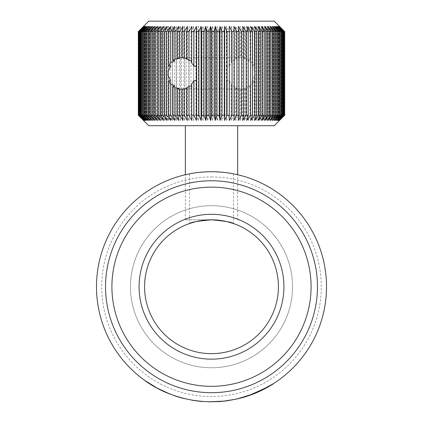 <?xml version="1.0" encoding="UTF-8"?>
<svg xmlns="http://www.w3.org/2000/svg" width="423" height="423" viewBox="0 0 423 423"><rect width="100%" height="100%" fill="white"/><g stroke="black" fill="none" stroke-linecap="round" stroke-linejoin="round"><path stroke-width="0.32" stroke-dasharray="2.12 1.59" d="M266.289 387.854A115.014 115.014 0 0 1 238.477 398.535M248.613 395.595A115.014 115.014 0 0 1 238.033 398.646M273.422 383.656A115.014 115.014 0 0 1 269.298 386.167M273.057 383.883A115.014 115.014 0 0 1 251.865 394.432M210.823 401.744L211.5 401.744A115.014 115.014 0 0 0 326.514 286.731A115.014 115.014 0 0 0 211.5 171.717A115.014 115.014 0 0 0 96.486 286.731A115.014 115.014 0 0 0 211.5 401.744L212.33 401.744M211.5 171.717C224.84 172.415 232.158 173.118 233.459 173.832C232.174 173.123 224.856 172.415 211.5 171.717C198.154 172.415 190.836 173.123 189.541 173.832C190.842 173.118 198.16 172.415 211.5 171.717M189.541 223.518L189.969 223.37L189.541 223.518L189.541 173.832M195.971 221.641L199.265 220.938M203.056 220.346L207.191 219.949M233.031 223.37L233.459 223.518L233.459 173.832M219.838 220.335L227.029 221.641M211.5 219.812A66.919 66.919 0 0 0 144.581 286.731A66.919 66.919 0 0 0 211.5 353.649A66.919 66.919 0 0 0 278.419 286.731A66.919 66.919 0 0 0 211.5 219.812L185.359 219.812L211.5 219.812M211.5 187.135A99.59 99.59 0 0 1 311.09 286.731A99.59 99.59 0 0 1 211.5 386.321A99.59 99.59 0 0 1 111.91 286.731A99.59 99.59 0 0 1 211.5 187.135M211.5 367.761A81.031 81.031 0 0 0 292.531 286.731A81.031 81.031 0 0 0 211.5 205.694A81.031 81.031 0 0 0 130.469 286.731A81.031 81.031 0 0 0 211.5 367.761A81.031 81.031 0 0 0 292.531 286.731A81.031 81.031 0 0 0 211.5 205.694A81.031 81.031 0 0 0 130.469 286.731A81.031 81.031 0 0 0 211.5 367.761M211.5 176.941A109.79 109.79 0 0 1 321.29 286.731A109.79 109.79 0 0 1 211.5 396.515A109.79 109.79 0 0 1 101.71 286.731A109.79 109.79 0 0 1 211.5 176.941M164.024 391.603L158.694 389.023M155.743 387.447L157.06 388.166M170.099 394.035A115.014 115.014 0 0 1 158.429 388.769L158.382 388.864M170.168 394.062A115.014 115.014 0 0 1 158.741 388.933L164.066 391.508M211.526 401.85L212.335 401.845M179.267 397.139L173.737 395.368A115.014 115.014 0 0 0 184.64 398.566L179.267 397.139M184.402 398.508A115.014 115.014 0 0 1 173.768 395.383A115.014 115.014 0 0 0 184.402 398.508M155.669 387.288L145.819 381.149A115.014 115.014 0 0 0 155.669 387.288M157.07 388.05L158.429 388.769M155.791 387.352A115.014 115.014 0 0 1 145.158 380.684M187.775 125.71L237.641 125.71L187.775 125.71M274.236 21.15L148.764 21.15M138.31 31.603L143.619 26.379L138.48 31.603L144.016 26.379L139.003 31.603L144.74 26.379L139.881 31.603L140.394 31.603L145.792 26.379L141.113 31.603L141.779 31.603L147.167 26.379L142.683 31.603L143.503 31.603L148.854 26.379L144.587 31.603L145.56 31.603L150.842 26.379L146.818 31.603L147.934 31.603L153.126 26.379L149.367 31.603L150.62 31.603L155.701 26.379L152.217 31.603L153.602 31.603L158.54 26.379L155.352 31.603L156.864 31.603L161.639 26.379L158.768 31.603L160.396 31.603L164.986 26.379L162.432 31.603L164.177 31.603L168.555 26.379L166.345 31.603L168.185 31.603L172.335 26.379L170.469 31.603L172.41 31.603L176.301 26.379L174.799 31.603L176.819 31.603L180.447 26.379L179.304 31.603L181.398 31.603L184.74 26.379L183.968 31.603L186.125 31.603L189.16 26.379L188.764 31.603L190.979 31.603L193.692 26.379L193.676 31.603L195.928 31.603L198.313 26.379L198.673 31.603L200.957 31.603L202.992 26.379L203.727 31.603L206.033 31.603L207.719 26.379L208.825 31.603L211.135 31.603L212.462 26.379L213.932 31.603L216.243 31.603L217.2 26.379L219.029 31.603L221.329 31.603L221.911 26.379L224.09 31.603L226.363 31.603L226.569 26.379L229.086 31.603L231.328 31.603L231.154 26.379L233.998 31.603L236.193 31.603L235.648 26.379L238.805 31.603L240.941 31.603L240.021 26.379L243.474 31.603L245.541 31.603L244.251 26.379L247.989 31.603L249.977 31.603L248.327 26.379L252.325 31.603L254.228 31.603L252.219 26.379L256.465 31.603L258.268 31.603L255.92 26.379L260.383 31.603L262.08 31.603L259.399 26.379L264.063 31.603L265.649 31.603L262.646 26.379L267.489 31.603L268.954 31.603L265.644 26.379L270.641 31.603L271.973 31.603L268.378 26.379L273.507 31.603L274.701 31.603L270.831 26.379L276.066 31.603L277.123 31.603L272.999 26.379L278.313 31.603L279.228 31.603L274.871 26.379L280.238 31.603L280.999 31.603L276.425 26.379L281.824 31.603L282.427 31.603L277.673 26.379L283.066 31.603L283.516 31.603L278.593 26.379L283.96 31.603L279.185 26.379L284.631 31.603L279.45 26.379L284.69 31.603M148.764 125.71L274.236 125.71M284.69 115.252L279.45 120.481L284.631 115.252L279.185 120.481L284.251 115.252L278.593 120.481L283.516 115.252L283.066 115.252L277.673 120.481L282.427 115.252L281.824 115.252L276.425 120.481L280.999 115.252L280.238 115.252L274.871 120.481L279.228 115.252L278.313 115.252L272.999 120.481L277.123 115.252L276.066 115.252L270.831 120.481L274.701 115.252L273.507 115.252L268.378 120.481L271.973 115.252L270.641 115.252L265.644 120.481L268.954 115.252L267.489 115.252L262.646 120.481L265.649 115.252L264.063 115.252L259.399 120.481L262.08 115.252L260.383 115.252L255.92 120.481L258.268 115.252L256.465 115.252L252.219 120.481L254.228 115.252L252.325 115.252L248.327 120.481L249.977 115.252L247.989 115.252L244.251 120.481L245.541 115.252L243.474 115.252L240.021 120.481L240.941 115.252L238.805 115.252L235.648 120.481L236.193 115.252L233.998 115.252L231.154 120.481L231.328 115.252L229.086 115.252L226.569 120.481L226.363 115.252L224.09 115.252L221.911 120.481L221.329 115.252L219.029 115.252L217.2 120.481L216.243 115.252L213.932 115.252L212.462 120.481L211.135 115.252L208.825 115.252L207.719 120.481L206.033 115.252L203.727 115.252L202.992 120.481L200.957 115.252L198.673 115.252L198.313 120.481L195.928 115.252L193.676 115.252L193.692 120.481L190.979 115.252L188.764 115.252L189.16 120.481L186.125 115.252L183.968 115.252L184.74 120.481L181.398 115.252L179.304 115.252L180.447 120.481L176.819 115.252L174.799 115.252L176.301 120.481L172.41 115.252L170.469 115.252L172.335 120.481L168.185 115.252L166.345 115.252L168.555 120.481L164.177 115.252L162.432 115.252L164.986 120.481L160.396 115.252L158.768 115.252L161.639 120.481L156.864 115.252L155.352 115.252L158.54 120.481L153.602 115.252L152.217 115.252L155.701 120.481L150.62 115.252L149.367 115.252L153.126 120.481L147.934 115.252L146.818 115.252L150.842 120.481L145.56 115.252L144.587 115.252L148.854 120.481L143.503 115.252L142.683 115.252L147.167 120.481L141.779 115.252L141.113 115.252L145.792 120.481L140.394 115.252L139.881 115.252L144.74 120.481L139.357 115.252L139.003 115.252L144.016 120.481L138.48 115.252L143.619 120.481L138.31 115.252M186.807 58.422L187.352 58.48L186.807 59.157M191.672 60.891L191.672 62.837M191.672 84.018L191.672 85.969M186.807 87.704L187.352 88.381L186.807 88.433M182.059 89.052L243.474 89.052L245.541 88.666L244.251 88.381L247.989 87.704L249.977 86.414L248.327 85.938L252.325 84.018L254.228 80.793L252.219 80.233C255.783 75.696 255.783 71.159 252.219 66.623L254.228 66.067L252.325 62.837L248.327 60.917L249.977 60.447L247.989 59.157L244.251 58.48L245.541 58.189L240.021 57.745L235.648 58.48L236.193 59.157L233.998 60.447L231.154 60.917L231.328 62.837L229.086 66.067L226.569 66.623L226.569 80.233L229.086 80.793L231.328 84.018L231.154 85.938L233.998 86.414L236.193 87.704L235.648 88.381L240.941 89.052L240.021 89.116L240.021 120.481M182.059 57.75L240.021 57.745L240.021 26.379M182.979 26.379L182.979 57.745L182.059 57.808M178.749 58.48L178.749 26.379M174.673 60.917L174.673 26.379M170.781 66.623L170.781 26.379M170.781 120.481L170.781 80.233M174.673 120.481L174.673 85.938M178.749 120.481L178.749 88.381M182.979 120.481L182.979 89.116L182.059 89.11M187.352 120.481L187.352 88.381M191.846 120.481L191.846 85.938M191.846 60.917L191.846 26.379M187.352 58.48L187.352 26.379M236.193 87.704L236.193 115.252M235.648 120.481L235.648 88.381M233.998 115.252L233.998 86.414M231.154 120.481L231.154 85.938M231.328 84.018L231.328 115.252M229.086 115.252L229.086 80.793M226.569 120.481L226.569 80.233M226.569 66.623L226.569 26.379M226.363 31.603L226.363 115.252M229.086 66.067L229.086 31.603M231.328 31.603L231.328 62.837M231.154 60.917L231.154 26.379M233.998 60.447L233.998 31.603M236.193 31.603L236.193 59.157M235.648 58.48L235.648 26.379M238.805 58.189L238.805 31.603M240.941 31.603L240.941 57.808M243.474 57.808L243.474 31.603M245.541 31.603L245.541 58.189M244.251 58.48L244.251 26.379M247.989 59.157L247.989 31.603M249.977 31.603L249.977 60.447M248.327 60.917L248.327 26.379M252.325 62.837L252.325 31.603M254.228 31.603L254.228 66.067M252.219 66.623L252.219 26.379M252.219 120.481L252.219 80.233M256.465 115.252L256.465 31.603M254.228 80.793L254.228 115.252M252.325 115.252L252.325 84.018M248.327 120.481L248.327 85.938M249.977 86.414L249.977 115.252M247.989 115.252L247.989 87.704M244.251 120.481L244.251 88.381M245.541 88.666L245.541 115.252M243.474 115.252L243.474 89.052M240.941 89.052L240.941 115.252M238.805 115.252L238.805 88.666M258.268 31.603L258.268 115.252M224.09 115.252L224.09 31.603M221.911 120.481L221.911 26.379M221.329 31.603L221.329 115.252M219.029 115.252L219.029 31.603M217.2 120.481L217.2 26.379M216.243 31.603L216.243 115.252M213.932 115.252L213.932 31.603M212.462 120.481L212.462 26.379M211.135 31.603L211.135 115.252M208.825 115.252L208.825 31.603M207.719 120.481L207.719 26.379M206.033 31.603L206.033 115.252M203.727 115.252L203.727 31.603M202.992 120.481L202.992 26.379M200.957 31.603L200.957 115.252M198.673 115.252L198.673 31.603M198.313 120.481L198.313 26.379M195.928 31.603L195.928 115.252M193.676 115.252L193.676 31.603M193.692 120.481L193.692 26.379M190.979 31.603L190.979 115.252M188.764 115.252L188.764 31.603M189.16 120.481L189.16 26.379M186.125 31.603L186.125 115.252M183.968 115.252L183.968 31.603M184.74 120.481L184.74 26.379M181.398 31.603L181.398 115.252M179.304 115.252L179.304 31.603M180.447 120.481L180.447 26.379M176.819 31.603L176.819 115.252M174.799 115.252L174.799 31.603M176.301 120.481L176.301 26.379M172.41 31.603L172.41 115.252M170.469 115.252L170.469 31.603M172.335 120.481L172.335 26.379M168.185 31.603L168.185 115.252M166.345 115.252L166.345 31.603M168.555 120.481L168.555 26.379M164.177 31.603L164.177 115.252M162.432 115.252L162.432 31.603M164.986 120.481L164.986 26.379M160.396 31.603L160.396 115.252M158.768 115.252L158.768 31.603M161.639 120.481L161.639 26.379M156.864 31.603L156.864 115.252M155.352 115.252L155.352 31.603M158.54 120.481L158.54 26.379M153.602 31.603L153.602 115.252M152.217 115.252L152.217 31.603M155.701 120.481L155.701 26.379M150.62 31.603L150.62 115.252M149.367 115.252L149.367 31.603M153.126 120.481L153.126 26.379M147.934 31.603L147.934 115.252M146.818 115.252L146.818 31.603M150.842 120.481L150.842 26.379M145.56 31.603L145.56 115.252M144.587 115.252L144.587 31.603M148.854 120.481L148.854 26.379M143.503 31.603L143.503 115.252M142.683 115.252L142.683 31.603M147.167 120.481L147.167 26.379M141.779 31.603L141.779 115.252M141.113 115.252L141.113 31.603M145.792 120.481L145.792 26.379M140.394 31.603L140.394 115.252M139.881 115.252L139.881 31.603M144.74 120.481L144.74 26.379M139.357 31.603L139.357 115.252M139.003 115.252L139.003 31.603M144.016 120.481L144.016 26.379M138.67 31.603L138.67 115.252M138.48 115.252L138.48 31.603M143.619 120.481L143.619 26.379M138.342 31.603L138.342 115.252M143.55 120.481L143.55 26.379M143.815 120.481L143.815 26.379M144.407 120.481L144.407 26.379M145.327 120.481L145.327 26.379M146.575 120.481L146.575 26.379M148.129 120.481L148.129 26.379M150.001 120.481L150.001 26.379M152.169 120.481L152.169 26.379M154.622 120.481L154.622 26.379M157.356 120.481L157.356 26.379M160.354 120.481L160.354 26.379M163.601 120.481L163.601 26.379M167.08 120.481L167.08 26.379M229.308 120.481L229.308 26.379M233.84 120.481L233.84 26.379M238.26 120.481L238.26 26.379M242.553 120.481L242.553 26.379M246.699 120.481L246.699 26.379M250.665 120.481L250.665 26.379M254.445 120.481L254.445 26.379M258.014 120.481L258.014 26.379M261.361 120.481L261.361 26.379M264.46 120.481L264.46 26.379M267.299 120.481L267.299 26.379M269.874 120.481L269.874 26.379M272.158 120.481L272.158 26.379M274.146 120.481L274.146 26.379M275.833 120.481L275.833 26.379M277.208 120.481L277.208 26.379M278.26 120.481L278.26 26.379M278.984 120.481L278.984 26.379M279.381 120.481L279.381 26.379M279.45 120.481L279.45 26.379M284.631 31.603L284.631 115.252M284.505 115.252L284.505 31.603M279.185 120.481L279.185 26.379M284.251 31.603L284.251 115.252M283.96 115.252L283.96 31.603M278.593 120.481L278.593 26.379M283.516 31.603L283.516 115.252M283.066 115.252L283.066 31.603M277.673 120.481L277.673 26.379M282.427 31.603L282.427 115.252M281.824 115.252L281.824 31.603M276.425 120.481L276.425 26.379M280.999 31.603L280.999 115.252M280.238 115.252L280.238 31.603M274.871 120.481L274.871 26.379M279.228 31.603L279.228 115.252M278.313 115.252L278.313 31.603M272.999 120.481L272.999 26.379M277.123 31.603L277.123 115.252M276.066 115.252L276.066 31.603M270.831 120.481L270.831 26.379M274.701 31.603L274.701 115.252M273.507 115.252L273.507 31.603M268.378 120.481L268.378 26.379M271.973 31.603L271.973 115.252M270.641 115.252L270.641 31.603M265.644 120.481L265.644 26.379M268.954 31.603L268.954 115.252M267.489 115.252L267.489 31.603M262.646 120.481L262.646 26.379M265.649 31.603L265.649 115.252M264.063 115.252L264.063 31.603M259.399 120.481L259.399 26.379M262.08 31.603L262.08 115.252M260.383 115.252L260.383 31.603M255.92 120.481L255.92 26.379M237.641 219.812L237.641 174.725M185.359 219.812L185.359 174.725"/><path stroke-width="0.63" d="M273.115 383.973A115.119 115.119 0 0 1 251.897 394.527L269.351 386.257A115.119 115.119 0 0 0 273.475 383.746L259.727 391.259L273.115 383.973M228.304 400.512L228.039 400.549L228.304 400.512M227.701 400.597L223.222 401.147L227.701 400.597M226.056 400.819L224.661 400.988L226.056 400.819M228.684 400.454L227.4 400.639L228.684 400.454M231.058 400.068L229.906 400.264L231.058 400.068M233.121 399.698L232.132 399.878L233.121 399.698M234.813 399.36L234.014 399.518L234.813 399.36M236.087 399.085L235.505 399.212L236.087 399.085M236.891 398.905L236.552 398.984L236.891 398.905M248.613 395.595L266.289 387.854M238.477 398.535L252.716 394.104L238.033 398.646M269.298 386.167L251.865 394.432M273.057 383.883L259.685 391.164L273.422 383.656M211.5 171.717A115.014 115.014 0 0 1 326.514 286.731A115.014 115.014 0 0 1 211.5 401.744A115.014 115.014 0 0 1 96.486 286.731A115.014 115.014 0 0 1 211.5 171.717M211.526 401.744L223.154 401.152L210.823 401.744M189.969 223.37L195.971 221.641M199.265 220.938L203.056 220.346M207.191 219.949L211.5 219.812L219.838 220.335M227.029 221.641L233.459 223.518C232.169 222.255 224.851 221.018 211.5 219.812C198.144 221.023 190.826 222.255 189.541 223.518M211.5 219.812A66.919 66.919 0 0 0 144.581 286.731A66.919 66.919 0 0 0 211.5 353.649A66.919 66.919 0 0 0 278.419 286.731A66.919 66.919 0 0 0 211.5 219.812L211.5 219.812M211.5 359.159A72.428 72.428 0 0 0 283.928 286.731A72.428 72.428 0 0 0 211.5 214.302A72.428 72.428 0 0 0 139.072 286.731A72.428 72.428 0 0 0 211.5 359.159M211.5 187.135A99.59 99.59 0 0 1 311.09 286.731A99.59 99.59 0 0 1 211.5 386.321A99.59 99.59 0 0 1 111.91 286.731A99.59 99.59 0 0 1 211.5 187.135M211.5 392.692A105.962 105.962 0 0 0 317.462 286.731A105.962 105.962 0 0 0 211.5 180.769A105.962 105.962 0 0 0 105.539 286.731A105.962 105.962 0 0 0 211.5 392.692M202.934 401.533A115.119 115.119 0 0 1 191.894 400.169A115.119 115.119 0 0 0 202.934 401.533L202.945 401.427A115.014 115.014 0 0 1 191.91 400.063L191.894 400.169M170.062 394.136L164.024 391.603L170.131 394.157A115.119 115.119 0 0 1 158.694 389.023L155.743 387.447A115.119 115.119 0 0 1 145.094 380.769L155.743 387.447L170.062 394.136A115.119 115.119 0 0 1 158.382 388.864L157.06 388.166M158.741 388.933L164.024 391.603L170.168 394.062M222.313 401.342L217.856 401.676L222.324 401.342M210.823 401.85L209.131 401.824L210.823 401.85M173.7 395.468L184.613 398.667A115.119 115.119 0 0 1 173.7 395.468L173.737 395.368M209.76 401.734L210.231 401.739L209.76 401.734M145.158 380.684L157.07 388.05M202.945 401.427A115.014 115.014 0 0 1 191.91 400.063M155.622 387.378L145.761 381.234A115.119 115.119 0 0 0 155.622 387.378M252.758 394.204L238.054 398.746A115.119 115.119 0 0 0 248.645 395.69L266.342 387.949A115.119 115.119 0 0 1 238.498 398.64L252.758 394.204M184.375 398.609A115.119 115.119 0 0 1 173.737 395.479A115.119 115.119 0 0 0 184.375 398.609M228.489 400.592L223.265 401.247L237.197 398.947L223.233 401.253L228.489 400.592M277.44 115.252L278.413 115.252L274.146 120.481L279.497 115.252L280.317 115.252L275.833 120.481L281.221 115.252L281.887 115.252L277.208 120.481L282.606 115.252L283.119 115.252L278.26 120.481L283.643 115.252L283.997 115.252L278.984 120.481L284.52 115.252L279.381 120.481L284.69 115.252L284.69 31.603L279.381 26.379L284.52 31.603L278.984 26.379L283.997 31.603L278.26 26.379L283.119 31.603L282.606 31.603L277.208 26.379L281.887 31.603L281.221 31.603L275.833 26.379L280.317 31.603L279.497 31.603L274.146 26.379L278.413 31.603L277.44 31.603L277.44 115.252L272.158 120.481L276.182 115.252L276.182 31.603L275.066 31.603L269.874 26.379L273.633 31.603L272.38 31.603L267.299 26.379L270.783 31.603L269.398 31.603L264.46 26.379L267.648 31.603L266.136 31.603L261.361 26.379L264.232 31.603L262.604 31.603L258.014 26.379L260.568 31.603L258.823 31.603L254.445 26.379L256.655 31.603L254.815 31.603L250.665 26.379L252.531 31.603L250.59 31.603L246.699 26.379L248.201 31.603L246.181 31.603L242.553 26.379L243.696 31.603L241.602 31.603L238.26 26.379L239.032 31.603L236.875 31.603L233.84 26.379L234.236 31.603L232.021 31.603L229.308 26.379L229.324 31.603L227.072 31.603L224.687 26.379L224.327 31.603L222.043 31.603L220.008 26.379L219.273 31.603L216.967 31.603L215.281 26.379L214.175 31.603L211.865 31.603L210.538 26.379L209.068 31.603L206.757 31.603L205.8 26.379L203.971 31.603L201.671 31.603L201.089 26.379L198.91 31.603L196.637 31.603L196.637 115.252L198.91 115.252L201.089 120.481L201.671 115.252L203.971 115.252L205.8 120.481L206.757 115.252L209.068 115.252L210.538 120.481L211.865 115.252L214.175 115.252L215.281 120.481L216.967 115.252L219.273 115.252L220.008 120.481L222.043 115.252L224.327 115.252L224.687 120.481L227.072 115.252L229.324 115.252L229.308 120.481L232.021 115.252L234.236 115.252L233.84 120.481L236.875 115.252L239.032 115.252L238.26 120.481L241.602 115.252L243.696 115.252L242.553 120.481L246.181 115.252L248.201 115.252L246.699 120.481L250.59 115.252L252.531 115.252L250.665 120.481L254.815 115.252L256.655 115.252L254.445 120.481L258.823 115.252L260.568 115.252L258.014 120.481L262.604 115.252L264.232 115.252L261.361 120.481L266.136 115.252L267.648 115.252L264.46 120.481L269.398 115.252L270.783 115.252L267.299 120.481L272.38 115.252L273.633 115.252L269.874 120.481L275.066 115.252L276.182 115.252M268.446 21.15L274.236 21.15L284.69 31.603L284.69 115.252L274.236 125.71L148.764 125.71L138.31 115.252L143.55 120.481L138.369 115.252L143.815 120.481L138.749 115.252L144.407 120.481L139.484 115.252L139.934 115.252L145.327 120.481L140.573 115.252L141.176 115.252L146.575 120.481L142.001 115.252L142.763 115.252L148.129 120.481L143.772 115.252L144.687 115.252L150.001 120.481L145.877 115.252L146.934 115.252L152.169 120.481L148.299 115.252L149.493 115.252L154.622 120.481L151.027 115.252L152.359 115.252L157.356 120.481L154.046 115.252L155.511 115.252L160.354 120.481L157.351 115.252L158.937 115.252L163.601 120.481L160.92 115.252L162.617 115.252L167.08 120.481L164.732 115.252L166.535 115.252L166.535 31.603L164.732 31.603L167.08 26.379L162.617 31.603L160.92 31.603L163.601 26.379L158.937 31.603L157.351 31.603L160.354 26.379L155.511 31.603L154.046 31.603L157.356 26.379L152.359 31.603L151.027 31.603L154.622 26.379L149.493 31.603L148.299 31.603L152.169 26.379L146.934 31.603L145.877 31.603L150.001 26.379L144.687 31.603L143.772 31.603L148.129 26.379L142.763 31.603L142.001 31.603L146.575 26.379L141.176 31.603L140.573 31.603L145.327 26.379L139.934 31.603L139.484 31.603L144.407 26.379L139.04 31.603L143.815 26.379L138.369 31.603L143.55 26.379L138.31 31.603L138.31 115.252L138.31 31.603L148.764 21.15L268.446 21.15M184.195 58.189L184.195 31.603L182.059 31.603L182.059 57.808L186.807 58.422M189.002 60.447L189.002 31.603L186.807 31.603L186.807 59.157L189.002 60.447L191.846 60.917M193.914 66.067L193.914 31.603L191.672 31.603L191.672 62.837L193.914 66.067L196.431 66.623L196.431 80.233L193.914 80.793L191.672 84.018L191.672 115.252L193.914 115.252L193.914 80.793M191.846 85.938L189.002 86.414L186.807 87.704L186.807 115.252L189.002 115.252L189.002 86.414M186.807 88.433L182.059 89.052L182.059 115.252L184.195 115.252L184.195 88.666M179.526 57.808L179.526 31.603L177.459 31.603L177.459 58.189L182.059 57.75M182.059 31.603L182.979 26.379L179.526 31.603M175.011 59.157L175.011 31.603L173.023 31.603L173.023 60.447L175.011 59.157L178.749 58.48L177.459 58.189M177.459 31.603L178.749 26.379L175.011 31.603M170.675 62.837L170.675 31.603L168.772 31.603L168.772 66.067L170.675 62.837L174.673 60.917L173.023 60.447M173.023 31.603L174.673 26.379L170.675 31.603M168.772 80.793L168.772 115.252L170.675 115.252L170.675 84.018L168.772 80.793L170.781 80.233C167.217 75.696 167.217 71.159 170.781 66.623L168.772 66.067M168.772 31.603L170.781 26.379L166.535 31.603M166.535 115.252L170.781 120.481L168.772 115.252M173.023 86.414L173.023 115.252L175.011 115.252L175.011 87.704L173.023 86.414L174.673 85.938L170.675 84.018M170.675 115.252L174.673 120.481L173.023 115.252M177.459 88.666L177.459 115.252L179.526 115.252L179.526 89.052L177.459 88.666L178.749 88.381L175.011 87.704M175.011 115.252L178.749 120.481L177.459 115.252M182.059 89.11L179.526 89.052M179.526 115.252L182.979 120.481L182.059 115.252M184.195 115.252L187.352 120.481L186.807 115.252M189.002 115.252L191.846 120.481L191.672 115.252M193.914 115.252L196.431 120.481L196.431 80.233M196.431 66.623L196.431 26.379L193.914 31.603M196.431 120.481L196.637 115.252M196.637 31.603L196.431 26.379M191.672 31.603L191.846 26.379L189.002 31.603M186.807 31.603L187.352 26.379L184.195 31.603M277.44 31.603L272.158 26.379L276.182 31.603M138.369 31.603L138.369 115.252M138.495 115.252L138.495 31.603M138.749 31.603L138.749 115.252M139.04 115.252L139.04 31.603M139.484 31.603L139.484 115.252M139.934 115.252L139.934 31.603M140.573 31.603L140.573 115.252M141.176 115.252L141.176 31.603M142.001 31.603L142.001 115.252M142.763 115.252L142.763 31.603M143.772 31.603L143.772 115.252M144.687 115.252L144.687 31.603M145.877 31.603L145.877 115.252M146.934 115.252L146.934 31.603M148.299 31.603L148.299 115.252M149.493 115.252L149.493 31.603M151.027 31.603L151.027 115.252M152.359 115.252L152.359 31.603M154.046 31.603L154.046 115.252M155.511 115.252L155.511 31.603M157.351 31.603L157.351 115.252M158.937 115.252L158.937 31.603M160.92 31.603L160.92 115.252M162.617 115.252L162.617 31.603M164.732 31.603L164.732 115.252M198.91 115.252L198.91 31.603M201.089 120.481L201.089 26.379M201.671 31.603L201.671 115.252M203.971 115.252L203.971 31.603M205.8 120.481L205.8 26.379M206.757 31.603L206.757 115.252M209.068 115.252L209.068 31.603M210.538 120.481L210.538 26.379M211.865 31.603L211.865 115.252M214.175 115.252L214.175 31.603M215.281 120.481L215.281 26.379M216.967 31.603L216.967 115.252M219.273 115.252L219.273 31.603M220.008 120.481L220.008 26.379M222.043 31.603L222.043 115.252M224.327 115.252L224.327 31.603M224.687 120.481L224.687 26.379M227.072 31.603L227.072 115.252M229.324 115.252L229.324 31.603M232.021 31.603L232.021 115.252M234.236 115.252L234.236 31.603M236.875 31.603L236.875 115.252M239.032 115.252L239.032 31.603M241.602 31.603L241.602 115.252M243.696 115.252L243.696 31.603M246.181 31.603L246.181 115.252M248.201 115.252L248.201 31.603M250.59 31.603L250.59 115.252M252.531 115.252L252.531 31.603M254.815 31.603L254.815 115.252M256.655 115.252L256.655 31.603M258.823 31.603L258.823 115.252M260.568 115.252L260.568 31.603M262.604 31.603L262.604 115.252M264.232 115.252L264.232 31.603M266.136 31.603L266.136 115.252M267.648 115.252L267.648 31.603M269.398 31.603L269.398 115.252M270.783 115.252L270.783 31.603M272.38 31.603L272.38 115.252M273.633 115.252L273.633 31.603M275.066 31.603L275.066 115.252M278.413 115.252L278.413 31.603M279.497 31.603L279.497 115.252M280.317 115.252L280.317 31.603M281.221 31.603L281.221 115.252M281.887 115.252L281.887 31.603M282.606 31.603L282.606 115.252M283.119 115.252L283.119 31.603M283.643 31.603L283.643 115.252M283.997 115.252L283.997 31.603M284.33 31.603L284.33 115.252M284.52 115.252L284.52 31.603M284.658 31.603L284.658 115.252M237.641 174.725L237.641 125.71M185.359 174.725L185.359 125.71"/></g></svg>
